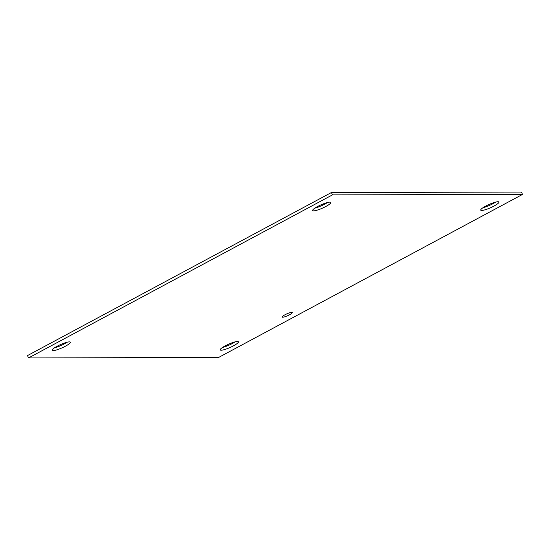 <?xml version="1.0" encoding="UTF-8"?>
<svg xmlns="http://www.w3.org/2000/svg" width="550" height="550" viewBox="0 0 550 550"><rect width="100%" height="100%" fill="white"/><g stroke="black" fill="none" stroke-linecap="round" stroke-linejoin="round"><path stroke-width="0.82" d="M291.734 312.373A5.521 0.997 -24 0 1 292.256 312.551A5.521 0.997 -24 0 1 287.623 315.707A5.521 0.997 -24 0 1 282.171 317.041A5.521 0.997 -24 0 1 285.849 314.332A5.521 0.997 -24 0 1 291.734 312.373M497.977 201.726A9.962 1.801 -24 0 1 498.926 202.042A9.962 1.801 -24 0 1 490.559 207.735A9.962 1.801 -24 0 1 480.728 210.148A9.962 1.801 -24 0 1 487.362 205.26A9.962 1.801 -24 0 1 497.977 201.726M482.955 207.749A9.962 1.801 156 0 0 495.653 202.091M237.476 341.481A9.962 1.801 -24 0 1 238.425 341.804A9.962 1.801 -24 0 1 230.058 347.497A9.962 1.801 -24 0 1 220.227 349.903A9.962 1.801 -24 0 1 226.854 345.022A9.962 1.801 -24 0 1 237.476 341.481M222.454 347.504A9.962 1.801 156 0 0 235.153 341.853M329.869 202.125A9.962 1.801 -24 0 1 330.818 202.448A9.962 1.801 -24 0 1 322.451 208.141A9.962 1.801 -24 0 1 312.62 210.554A9.962 1.801 -24 0 1 319.254 205.666A9.962 1.801 -24 0 1 329.869 202.125M314.847 208.147A9.962 1.801 156 0 0 327.546 202.496M69.369 341.887A9.962 1.801 -24 0 1 70.317 342.203A9.962 1.801 -24 0 1 61.951 347.903A9.962 1.801 -24 0 1 52.119 350.309A9.962 1.801 -24 0 1 58.747 345.428A9.962 1.801 -24 0 1 69.369 341.887M54.347 347.909A9.962 1.801 156 0 0 67.045 342.251M218.584 357.473L28.545 357.933L332.468 194.879L522.5 194.425L218.584 357.473M522.5 194.425L521.455 192.067L331.416 192.528L27.5 355.575L28.545 357.933M331.416 192.528L332.468 194.879"/></g></svg>
